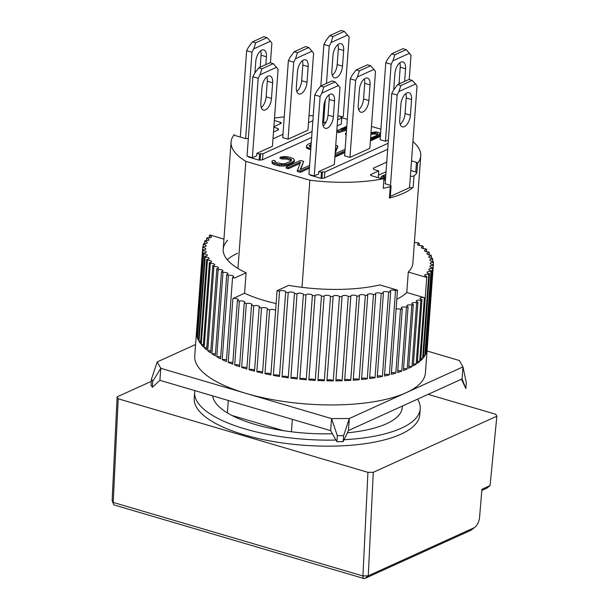<?xml version="1.0" encoding="UTF-8"?>
<svg xmlns="http://www.w3.org/2000/svg" width="609" height="609" viewBox="0 0 609 609"><rect width="100%" height="100%" fill="white"/><g stroke="black" fill="none" stroke-linecap="round" stroke-linejoin="round"><path stroke-width="0.91" d="M323.166 125.842A9.637 4.826 106.4 0 0 328.053 115.086L333.382 116.654A9.637 4.826 -73.6 0 1 325.335 128.316A9.637 4.826 -73.6 0 1 322.732 121.495L323.881 105.844A9.637 4.826 -73.6 0 1 329.872 94.403A9.637 4.826 -73.6 0 1 331.928 94.182A9.637 4.826 -73.6 0 1 334.531 101.01L329.195 99.434A9.637 4.826 106.4 0 0 328.761 95.088M308.93 174.372L314.769 94.935L316.581 91.479L320.623 86.097L331.989 80.936L335.194 81.88L339.989 87.475L334.333 164.506L318.773 171.571L318.598 173.976L314.267 175.94L308.93 174.372M328.053 115.086L329.195 99.434M314.769 94.935L320.106 96.511L314.267 175.94M320.106 96.511L321.917 93.048L323.828 87.041L320.623 86.097M333.382 116.654L334.531 101.01M321.917 93.048L338.581 85.481M335.194 81.88L323.828 87.041M237.974 268.485L245.846 161.37L309.874 180.226A95.095 32.68 -175.8 0 0 383.959 178.643L383.251 188.272A95.095 32.68 4.2 0 0 390.278 186.658A2.573 0.883 4.2 0 0 391.085 186.088L390.24 197.522A2.573 0.883 -175.8 0 1 389.44 198.085A95.095 32.68 4.2 0 0 403.341 193.304A95.095 32.68 4.2 0 0 413.161 187.313A2.573 0.883 -175.8 0 1 409.56 187.549M309.874 180.226L302.011 287.341M292.32 419.327L291.406 431.766M227.37 412.902L228.284 400.471M245.846 161.37A95.095 32.68 -175.8 0 1 231.07 142.019A95.095 32.68 -175.8 0 1 234.282 134.559L234.252 134.977M347.305 119.311L341.938 117.735A95.095 32.68 4.2 0 0 341.862 117.72M313.239 115.695A95.095 32.68 4.2 0 0 309.014 115.649M284.251 116.852A95.095 32.68 4.2 0 0 274.499 118.123M411.517 160.898L416.48 162.359A2.573 0.883 -175.8 0 1 417.622 163.197A2.573 0.883 -175.8 0 1 417.538 163.395A95.095 32.68 4.2 0 0 420.743 155.942A95.095 32.68 4.2 0 0 412.932 141.57M417.538 163.395L416.83 173.025A95.095 32.68 4.2 0 1 414.006 175.879A2.573 0.883 -175.8 0 1 410.397 176.115M248.35 138.258L248.206 138.327A2.573 0.883 -175.8 0 1 244.651 138.342L235.34 135.594A2.573 0.883 -175.8 0 1 234.199 134.764A2.573 0.883 -175.8 0 1 234.282 134.559M380.914 129.207L371.46 126.428M274.332 120.491L280.163 122.211A2.573 0.883 -175.8 0 1 281.312 123.048A2.573 0.883 -175.8 0 1 280.878 123.49L273.875 126.672M273.829 127.258L277.871 128.453L278.587 129.725L273.479 132.039M383.959 178.643A2.573 0.883 -175.8 0 1 380.968 178.49L371.65 175.742A2.573 0.883 -175.8 0 1 370.508 174.912A2.573 0.883 -175.8 0 1 370.942 174.471L378.752 170.923L373.949 169.508L373.233 168.236L386.753 162.101M341.375 122.782L341.938 116.707L340.873 117.194L341.725 118.001L341.284 124.023L337.173 125.888M311.641 137.482L262.509 159.794L259.099 160.144L248.426 157L248.457 156.559M346.506 130.273L338.794 132.572L336.792 131.978L336.884 130.775L338.886 131.369L346.59 129.062M346.171 134.741L345.463 134.536L345.554 133.333L346.262 133.538M377.709 134.863L375.426 134.079L370.896 134.102M370.546 138.875L378.044 135.883L380.419 133.645L380.008 135.655L379.247 136.34L370.455 140.078M335.27 151.801L337.759 145.924L337.675 147.127L335.178 153.004M344.9 152.098L334.912 156.635M387.689 149.289L324.407 178.026L320.996 178.376L310.324 175.232L310.362 174.791M299.925 163.471L288.308 168.746L286.169 168.114L286.26 166.912L288.392 167.544L300.481 162.055L297.2 171.365L300.397 172.309L309.387 168.229M309.593 165.374L300.168 169.652L303.67 161.408L300.694 169.416M310.735 149.829L306.586 147.926L306.464 145.757L306.586 147.926M291.285 160.707L286.824 159.033L282.165 159.018L280.033 158.386L280.117 157.183L282.256 157.815L282.165 159.018M272.223 162.101L277.719 164.4L284.464 164.803L288.247 163.882L292.784 161.819L294.436 160.274L294.345 161.476L292.693 163.022L288.164 165.085L284.373 166.006L279.714 165.991L274.431 164.658L272.139 163.303L272.01 161.134L272.139 163.303M283.489 430.662L232.006 415.498M391.085 186.088A2.573 0.883 4.2 0 0 389.935 185.25L385.162 183.712M416.861 172.613A2.573 0.883 4.2 0 0 415.772 171.989L410.809 170.528M378.44 175.179L386.045 171.73M378.752 170.923L378.258 177.691M277.871 128.453L277.75 130.105M260.165 159.657L260.606 153.643L262.951 153.773L262.509 159.794M341.725 118.001L337.614 119.874M312.082 131.46L262.951 153.773M337.858 116.563L339.266 115.923L341.938 116.707M312.874 120.719L308.497 122.706M282.972 134.3L272.984 138.837M259.099 160.144L259.541 154.123L256.876 153.339L256.693 155.744L252.37 157.708L247.033 156.14L252.864 76.704L254.676 73.247L258.726 67.865L270.091 62.704L273.296 63.648L278.092 69.243L272.436 146.274L256.876 153.339M260.606 153.643L259.541 154.123M338.794 132.572L338.886 131.369M346.315 132.777L345.554 133.333M346.65 128.217L341.238 129.793L346.719 127.304M346.795 126.276L336.884 130.775M371.779 138.563L371.688 139.766M373.515 137.946L373.424 139.149M378.044 135.883L377.961 137.086M379.338 135.137L379.247 136.34M380.1 134.452L380.008 135.655M380.419 133.645L379.323 132.64L375.913 131.864L371.003 132.633M370.988 132.899L371.916 133.173L371.833 134.376M371.916 133.173L373.051 132.831L372.959 134.033M373.051 132.831L374.322 132.754L374.231 133.957M374.322 132.754L375.509 132.876L375.426 134.079M375.509 132.876L377.511 133.462L377.42 134.665M377.511 133.462L378.052 134.46M378.098 133.866L376.712 135.495L370.607 138.068M335.003 155.432L344.991 150.895M345.105 149.243L335.125 153.78M337.759 145.924L335.742 145.33M320.996 178.376L321.438 172.355L322.504 171.875L322.062 177.889M322.504 171.875L324.856 172.004L324.407 178.026M388.131 143.267L324.856 172.004M380.381 136.401L370.394 140.938M344.869 152.532L334.881 157.069M318.773 171.571L321.438 172.355M288.308 168.746L288.392 167.544M297.291 170.162L300.488 171.106L300.397 172.309M300.488 171.106L309.471 167.026M303.67 161.408L300.465 160.464L286.26 166.912M311.252 142.78L308.116 144.204L306.464 145.757M306.677 146.723L307.492 147.416L307.408 148.619M307.492 147.416L308.969 148.078L308.885 149.281M308.969 148.078L310.826 148.626M282.256 157.815L285.187 157.548L290.112 158.774L291.696 159.916L290.645 161.195L286.116 163.25L282.934 163.897L276.334 162.633L274.75 161.484L275.298 160.966L275.222 162.078M275.298 160.966L273.167 160.342L272.01 161.134M273.045 162.793L272.954 163.996M274.522 163.456L274.431 164.658M277.719 164.4L277.635 165.602M279.805 164.788L279.714 165.991M281.83 164.932L281.739 166.135M284.464 164.803L284.373 166.006M286.382 164.46L286.291 165.663M288.247 163.882L288.164 165.085M292.784 161.819L292.693 163.022M293.941 161.027L293.85 162.23M294.436 160.274L293.401 158.606L288.727 157.008L284.616 156.475L280.117 157.183M283.512 157.503L283.429 158.713M285.187 157.548L285.096 158.751M286.915 157.83L286.824 159.033M290.112 158.774L290.029 159.977M291.231 159.33L291.148 160.532M385.428 180.104L383.868 179.838M381.021 178.506L381.074 177.067L381.074 178.521M385.611 177.638L383.503 177.493M326.173 121.869L323.577 123.048L322.694 122.79M307.948 130.143L288.065 139.179L282.728 137.604L288.384 60.58L290.196 57.117L294.238 51.735L305.604 46.573L308.809 47.517L313.605 53.12L307.948 130.143M388.375 139.963L385.474 141.28L380.138 139.712L385.794 62.681L387.606 59.225L391.656 53.843L403.021 48.682L406.218 49.626L411.022 55.221L409.24 79.513M349.962 157.411L344.625 155.835L350.282 78.812L352.093 75.349L356.143 69.966L367.509 64.805L370.706 65.749L375.502 71.352L369.846 148.375L349.962 157.411L355.618 80.38L350.282 78.812M310.925 147.294L309.197 146.107L311.13 144.432M385.581 178.049L383.609 177.562L382.802 176.831L383.228 176.45L383.168 177.265M383.228 176.45L384.226 176.001L384.134 177.204M384.226 176.001L385.695 176.435M385.847 174.349L382.003 176.092L381.074 177.067M381.143 177.584L382.277 178.163L382.239 178.719M382.277 178.163L383.739 178.681M383.746 178.597L385.512 178.901M311.047 145.635L310.156 146.038L310.247 144.835M309.334 146.282L309.395 145.49M310.156 146.038L309.524 146.525M390.483 185.456L397.129 95.019L398.941 91.556L415.604 83.989L417.013 85.991L409.545 187.686L390.323 196.418M406.896 92.911A9.637 4.826 106.4 0 0 400.905 104.36L399.755 120.003A9.637 4.826 106.4 0 0 402.359 126.832A9.637 4.826 106.4 0 0 410.413 115.162L411.562 99.518A9.637 4.826 106.4 0 0 408.951 92.69A9.637 4.826 106.4 0 0 406.896 92.911M415.604 83.989L412.217 80.388L409.012 79.444L397.647 84.605L400.851 85.549L412.217 80.388M398.941 91.556L400.851 85.549M397.129 95.019L391.793 93.451L393.604 89.987L397.647 84.605M385.154 183.842L391.793 93.451M411.562 99.518L406.226 97.95A9.637 4.826 106.4 0 0 405.784 93.596M406.226 97.95L405.076 113.594L410.413 115.162M400.189 124.35A9.637 4.826 106.4 0 0 405.076 113.594M427.038 350.997L459.392 360.528L462.962 366.9L349.315 418.505L331.54 418.589L160.784 368.293L157.213 361.921L195.588 344.496M462.079 378.935L462.962 366.9L466.288 382.528L465.847 388.55L462.079 378.935L348.432 430.54L343.187 441.662L343.628 435.648L337.34 435.671L331.54 418.589L330.657 430.624L159.901 380.328L152.303 387.324L152.745 381.303L151.481 379.049L157.213 361.921M159.901 380.328L160.784 368.293L152.745 381.303M348.432 430.54L349.315 418.505L343.628 435.648M461.455 379.217L465.847 388.55M151.481 379.049L151.04 385.071L152.303 387.324M337.34 435.671L336.899 441.692L330.657 430.624M336.899 441.692L343.187 441.662M261.269 107.61A9.637 4.826 106.4 0 0 266.148 96.854L271.485 98.422A9.637 4.826 -73.6 0 1 263.438 110.084A9.637 4.826 -73.6 0 1 260.835 103.264L261.984 87.612A9.637 4.826 -73.6 0 1 267.968 76.171A9.637 4.826 -73.6 0 1 270.031 75.95A9.637 4.826 -73.6 0 1 272.634 82.778L267.298 81.203A9.637 4.826 106.4 0 0 266.864 76.856M266.148 96.854L267.298 81.203M252.864 76.704L258.201 78.279L252.37 157.708M258.201 78.279L260.013 74.816L261.931 68.809L258.726 67.865M271.485 98.422L272.634 82.778M260.013 74.816L276.684 67.249M273.296 63.648L261.931 68.809M358.678 109.711A9.637 4.826 106.4 0 0 363.565 98.955L368.902 100.531A9.637 4.826 -73.6 0 1 360.848 112.193A9.637 4.826 -73.6 0 1 358.244 105.365L359.394 89.721A9.637 4.826 -73.6 0 1 365.385 78.272A9.637 4.826 -73.6 0 1 367.448 78.059A9.637 4.826 -73.6 0 1 370.051 84.879L364.715 83.311A9.637 4.826 106.4 0 0 364.281 78.964M363.565 98.955L364.715 83.311M355.618 80.38L357.43 76.924L359.34 70.91L356.143 69.966M368.902 100.531L370.051 84.879M357.43 76.924L374.093 69.35M370.706 65.749L359.34 70.91M393.726 89.82A9.637 4.826 -73.6 0 1 393.757 89.241L394.906 73.59A9.637 4.826 -73.6 0 1 400.897 62.148A9.637 4.826 -73.6 0 1 402.96 61.928A9.637 4.826 -73.6 0 1 405.564 68.756L400.227 67.18A9.637 4.826 106.4 0 0 399.793 62.834M398.948 84.019A9.637 4.826 106.4 0 0 399.078 82.832L400.227 67.18M385.794 62.681L391.13 64.257L385.474 141.28M391.13 64.257L392.942 60.793L394.86 54.787L391.656 53.843M404.635 81.439L405.564 68.756M392.942 60.793L409.613 53.227M406.218 49.626L394.86 54.787M335.978 440.048A113.084 38.862 -175.8 0 1 194.659 392.234L194.218 398.256A113.084 38.862 4.2 0 0 272.984 441.472A113.084 38.862 4.2 0 0 400.912 434.194A113.084 38.862 4.2 0 0 419.776 414.813L420.218 408.799A113.084 38.862 -175.8 0 1 401.354 428.18A113.084 38.862 -175.8 0 1 344.1 439.728M194.659 392.234A113.084 38.862 -175.8 0 1 194.872 390.628M347.358 432.816A95.095 32.68 4.2 0 0 386.411 423.78A95.095 32.68 4.2 0 0 402.275 407.482L402.382 406.043M417.546 399.154A113.084 38.862 -175.8 0 1 420.218 408.799M212.67 395.873A95.095 32.68 4.2 0 0 332.415 433.737M213.021 395.972A95.095 32.68 4.2 0 0 212.785 396.588M420.743 155.942L412.879 263.058A95.095 32.68 -175.8 0 1 408.281 272.04L406.782 292.495A95.095 32.68 -175.8 0 1 396.817 299.202M427.198 348.782A115.649 39.745 -175.8 0 1 427.198 348.812L425.432 372.883A115.649 39.745 -175.8 0 1 406.142 392.698A115.649 39.745 -175.8 0 1 275.306 400.143A115.649 39.745 -175.8 0 1 194.743 355.938L196.517 331.867A115.649 39.745 -175.8 0 1 196.517 331.844L202.706 247.597A115.649 39.745 -175.8 0 1 202.805 246.683A3.212 1.104 -175.8 0 0 205.675 246.379A3.212 1.104 -175.8 0 0 206.207 245.83A3.212 1.104 -175.8 0 0 203.292 244.513A115.649 39.745 -175.8 0 1 203.604 243.623A3.212 1.104 -175.8 0 0 206.717 243.341A3.212 1.104 -175.8 0 0 207.258 242.793A3.212 1.104 -175.8 0 0 204.594 241.499A115.649 39.745 -175.8 0 1 205.104 240.631A3.212 1.104 -175.8 0 0 208.468 240.388A3.212 1.104 -175.8 0 0 209.009 239.832A3.212 1.104 -175.8 0 0 206.588 238.576A115.649 39.745 -175.8 0 1 207.304 237.738A3.212 1.104 -175.8 0 0 210.912 237.533A3.212 1.104 -175.8 0 0 211.452 236.977A3.212 1.104 -175.8 0 0 209.275 235.767A115.649 39.745 -175.8 0 1 210.189 234.96L223.937 239.185M411.851 305.178L407.17 368.963A115.649 39.745 -175.8 0 1 403.409 370.508L408.091 306.723A3.212 1.104 -175.8 0 1 406.804 305.726A3.212 1.104 -175.8 0 1 408.563 304.881A3.212 1.104 -175.8 0 1 411.851 305.178A115.649 39.745 4.2 0 0 412.59 304.843A115.649 39.745 4.2 0 0 413.321 304.508A3.212 1.104 -175.8 0 1 411.821 303.449A3.212 1.104 -175.8 0 1 416.655 302.833A115.649 39.745 4.2 0 0 417.949 302.117A3.212 1.104 -175.8 0 1 416.236 300.998A3.212 1.104 -175.8 0 1 420.849 300.336A115.649 39.745 4.2 0 0 421.953 299.575A3.212 1.104 -175.8 0 1 420.012 298.402A3.212 1.104 -175.8 0 1 424.382 297.679L406.782 292.495M406.454 307.339L401.773 371.125A115.649 39.745 -175.8 0 1 397.616 372.541L402.298 308.755A3.212 1.104 -175.8 0 1 401.209 307.827A3.212 1.104 -175.8 0 1 403.082 306.966A3.212 1.104 -175.8 0 1 406.454 307.339A115.649 39.745 4.2 0 0 408.091 306.723M396.094 309.007A3.212 1.104 -175.8 0 1 400.501 309.311A115.649 39.745 4.2 0 0 402.298 308.755M400.501 309.311L395.82 373.096A115.649 39.745 -175.8 0 1 391.298 374.375L397.487 290.128A115.649 39.745 -175.8 0 1 395.538 290.622L389.357 374.87A115.649 39.745 -175.8 0 1 384.485 375.997L390.674 291.749A115.649 39.745 -175.8 0 1 388.595 292.183L382.406 376.431A115.649 39.745 -175.8 0 1 377.23 377.397L383.419 293.15A115.649 39.745 -175.8 0 1 381.211 293.523L375.03 377.763A115.649 39.745 -175.8 0 1 369.572 378.57L375.753 294.33A115.649 39.745 -175.8 0 1 373.446 294.627L367.257 378.874A115.649 39.745 -175.8 0 1 361.548 379.514L367.737 295.266A115.649 39.745 -175.8 0 1 365.331 295.494L359.143 379.742A115.649 39.745 -175.8 0 1 353.228 380.206L359.417 295.959A115.649 39.745 -175.8 0 1 356.927 296.119L350.746 380.366A115.649 39.745 -175.8 0 1 344.648 380.655L350.837 296.416A115.649 39.745 -175.8 0 1 348.287 296.499L342.098 380.747A115.649 39.745 -175.8 0 1 335.871 380.861L342.06 296.613A115.649 39.745 -175.8 0 1 339.457 296.629L333.268 380.876A115.649 39.745 -175.8 0 1 326.942 380.815L333.131 296.568A115.649 39.745 -175.8 0 1 330.497 296.507L324.308 380.754A115.649 39.745 -175.8 0 1 317.921 380.518L324.11 296.271A115.649 39.745 -175.8 0 1 321.461 296.134L315.272 380.381A115.649 39.745 -175.8 0 1 308.862 379.97L315.051 295.723A115.649 39.745 -175.8 0 1 312.402 295.517L306.213 379.765A115.649 39.745 -175.8 0 1 299.818 379.186L306.007 294.939A115.649 39.745 -175.8 0 1 303.373 294.657L297.184 378.905A115.649 39.745 -175.8 0 1 290.858 378.159L297.04 293.911A115.649 39.745 -175.8 0 1 294.444 293.561L288.255 377.808A115.649 39.745 -175.8 0 1 282.02 376.895L288.209 292.647A115.649 39.745 -175.8 0 1 285.651 292.236L279.462 376.484A115.649 39.745 -175.8 0 1 273.365 375.403L279.554 291.163A115.649 39.745 -175.8 0 1 277.065 290.683L270.876 374.931A115.649 39.745 -175.8 0 1 264.953 373.705L269.635 309.92A3.212 1.104 -175.8 0 1 272.71 309.448A3.212 1.104 -175.8 0 1 275.618 310.384M267.222 309.38L262.54 373.165A115.649 39.745 -175.8 0 1 256.823 371.794L261.512 308.009A3.212 1.104 -175.8 0 1 265.151 307.69A3.212 1.104 -175.8 0 1 267.549 308.938A3.212 1.104 -175.8 0 1 267.222 309.38A115.649 39.745 4.2 0 0 269.635 309.92M259.19 307.408L254.509 371.201A115.649 39.745 -175.8 0 1 249.035 369.693L253.725 305.908A3.212 1.104 -175.8 0 1 257.363 305.672A3.212 1.104 -175.8 0 1 259.64 306.906A3.212 1.104 -175.8 0 1 259.19 307.408A115.649 39.745 4.2 0 0 261.512 308.009M251.517 305.254L246.828 369.039A115.649 39.745 -175.8 0 1 241.636 367.41L246.325 303.625A3.212 1.104 -175.8 0 1 249.941 303.472A3.212 1.104 -175.8 0 1 252.096 304.683A3.212 1.104 -175.8 0 1 251.563 305.231A3.212 1.104 -175.8 0 1 251.517 305.254A115.649 39.745 4.2 0 0 253.725 305.908M244.239 302.924L239.55 366.709A115.649 39.745 -175.8 0 1 234.671 364.958L239.36 301.173A3.212 1.104 -175.8 0 1 242.93 301.097A3.212 1.104 -175.8 0 1 244.97 302.292A3.212 1.104 -175.8 0 1 244.437 302.84A3.212 1.104 -175.8 0 1 244.239 302.924A115.649 39.745 4.2 0 0 246.325 303.625M237.403 300.427L232.722 364.212A115.649 39.745 -175.8 0 1 228.185 362.355L232.882 298.562A3.212 1.104 -175.8 0 1 236.391 298.577A3.212 1.104 -175.8 0 1 238.309 299.742A3.212 1.104 -175.8 0 1 237.769 300.29A3.212 1.104 -175.8 0 1 237.403 300.427A115.649 39.745 4.2 0 0 239.36 301.173M234.366 278.107A115.649 39.745 -175.8 0 1 232.562 277.323L226.381 361.563A115.649 39.745 -175.8 0 1 222.209 359.614L228.39 275.367A115.649 39.745 -175.8 0 1 226.746 274.545L220.565 358.792A115.649 39.745 -175.8 0 1 216.781 356.76L222.97 272.512A115.649 39.745 -175.8 0 1 221.493 271.66L215.304 355.907A115.649 39.745 -175.8 0 1 211.947 353.799L218.136 269.551A115.649 39.745 -175.8 0 1 216.834 268.676L210.645 352.916A115.649 39.745 -175.8 0 1 207.73 350.761L213.911 266.514A115.649 39.745 -175.8 0 1 212.8 265.608L206.611 349.855A115.649 39.745 -175.8 0 1 204.152 347.655L210.333 263.408A115.649 39.745 -175.8 0 1 209.412 262.487L203.231 346.734A115.649 39.745 -175.8 0 1 201.236 344.504L207.425 260.256A115.649 39.745 -175.8 0 1 206.702 259.327L200.513 343.575A115.649 39.745 -175.8 0 1 199.006 341.329L205.187 257.082A115.649 39.745 -175.8 0 1 204.67 256.153L198.481 340.393A115.649 39.745 -175.8 0 1 197.468 338.147L203.657 253.9A115.649 39.745 -175.8 0 1 203.337 252.971L197.149 337.219A115.649 39.745 -175.8 0 1 196.638 334.98L202.827 250.733A115.649 39.745 -175.8 0 1 202.713 249.812L196.524 334.052A115.649 39.745 -175.8 0 1 196.517 331.867M203.132 246.706L203.292 244.513M204.434 243.676L204.594 241.499M206.428 240.722L206.588 238.576M209.123 237.868L209.275 235.767M202.706 247.597A3.212 1.104 -175.8 0 1 205.865 248.936A3.212 1.104 -175.8 0 1 205.332 249.484A3.212 1.104 -175.8 0 1 202.713 249.812M202.827 250.733A3.212 1.104 -175.8 0 1 206.238 252.08A3.212 1.104 -175.8 0 1 205.705 252.636A3.212 1.104 -175.8 0 1 203.337 252.971M203.657 253.9A3.212 1.104 -175.8 0 1 207.319 255.262A3.212 1.104 -175.8 0 1 206.786 255.81A3.212 1.104 -175.8 0 1 204.67 256.153M205.187 257.082A3.212 1.104 -175.8 0 1 209.108 258.444A3.212 1.104 -175.8 0 1 208.567 258.992A3.212 1.104 -175.8 0 1 206.702 259.327M207.425 260.256A3.212 1.104 -175.8 0 1 211.582 261.611A3.212 1.104 -175.8 0 1 211.041 262.159A3.212 1.104 -175.8 0 1 209.412 262.487M210.333 263.408A3.212 1.104 -175.8 0 1 214.733 264.748A3.212 1.104 -175.8 0 1 214.193 265.296A3.212 1.104 -175.8 0 1 212.8 265.608M213.911 266.514A3.212 1.104 -175.8 0 1 218.54 267.831A3.212 1.104 -175.8 0 1 218.007 268.386A3.212 1.104 -175.8 0 1 216.834 268.676M218.136 269.551A3.212 1.104 -175.8 0 1 221.394 269.764A3.212 1.104 -175.8 0 1 222.978 270.845A3.212 1.104 -175.8 0 1 222.445 271.401A3.212 1.104 -175.8 0 1 221.493 271.66M222.97 272.512A3.212 1.104 -175.8 0 1 226.335 272.657A3.212 1.104 -175.8 0 1 228.025 273.768A3.212 1.104 -175.8 0 1 227.492 274.324A3.212 1.104 -175.8 0 1 226.746 274.545M228.39 275.367A3.212 1.104 -175.8 0 1 231.839 275.443A3.212 1.104 -175.8 0 1 233.65 276.585A3.212 1.104 -175.8 0 1 233.11 277.141A3.212 1.104 -175.8 0 1 232.562 277.323M397.487 290.128L379.871 284.936A95.095 32.68 -175.8 0 1 288.78 285.362L277.065 290.683M276.121 303.571A95.095 32.68 -175.8 0 1 244.59 293.249L246.097 272.786A95.095 32.68 -175.8 0 1 223.206 249.127A95.095 32.68 -175.8 0 1 227.637 240.319M227.248 259.708A95.095 32.68 -175.8 0 1 237.563 253.291M424.382 297.679L419.715 361.472A115.649 39.745 -175.8 0 1 417.272 363.36L421.953 299.575M408.281 272.04L425.881 277.217A115.649 39.745 -175.8 0 0 426.81 276.425A3.212 1.104 -175.8 0 1 424.633 275.207A3.212 1.104 -175.8 0 1 428.782 274.446L422.593 358.693A115.649 39.745 -175.8 0 1 420.629 360.673L426.81 276.425M429.497 273.608A3.212 1.104 -175.8 0 1 427.076 272.352A3.212 1.104 -175.8 0 1 430.982 271.553L424.793 355.801A115.649 39.745 -175.8 0 1 423.308 357.856L429.497 273.608A115.649 39.745 -175.8 0 1 428.782 274.446M431.492 270.685A3.212 1.104 -175.8 0 1 428.827 269.399A3.212 1.104 -175.8 0 1 432.489 268.569L426.3 352.809A115.649 39.745 -175.8 0 1 425.31 354.933L431.492 270.685A115.649 39.745 -175.8 0 1 430.982 271.553M432.793 267.678A3.212 1.104 -175.8 0 1 429.878 266.354A3.212 1.104 -175.8 0 1 433.281 265.501L427.099 349.749A115.649 39.745 -175.8 0 1 426.604 351.926L432.793 267.678A115.649 39.745 -175.8 0 1 432.489 268.569M427.198 348.812A115.649 39.745 -175.8 0 1 427.198 348.843L433.38 264.595A115.649 39.745 -175.8 0 1 433.281 265.501M433.38 264.595A3.212 1.104 -175.8 0 1 430.22 263.255A3.212 1.104 -175.8 0 1 433.372 262.38L433.212 264.58M414.402 242.344A3.212 1.104 -175.8 0 0 417.949 242.633A115.649 39.745 -175.8 0 1 419.251 243.516A3.212 1.104 -175.8 0 0 417.546 244.354A3.212 1.104 -175.8 0 0 422.174 245.671A115.649 39.745 -175.8 0 1 423.285 246.576A3.212 1.104 -175.8 0 0 421.352 247.437A3.212 1.104 -175.8 0 0 425.752 248.776A115.649 39.745 -175.8 0 1 426.673 249.698A3.212 1.104 -175.8 0 0 424.503 250.573A3.212 1.104 -175.8 0 0 428.66 251.928A115.649 39.745 -175.8 0 1 429.391 252.857A3.212 1.104 -175.8 0 0 426.978 253.747A3.212 1.104 -175.8 0 0 430.898 255.102A115.649 39.745 -175.8 0 1 431.416 256.039A3.212 1.104 -175.8 0 0 428.766 256.929A3.212 1.104 -175.8 0 0 432.428 258.285A115.649 39.745 -175.8 0 1 432.748 259.221A3.212 1.104 -175.8 0 0 429.847 260.104A3.212 1.104 -175.8 0 0 433.265 261.459A115.649 39.745 -175.8 0 1 433.372 262.38M414.531 240.54A3.212 1.104 -175.8 0 1 414.592 240.532L414.455 242.359M246.097 272.786L234.381 278.107M244.59 293.249L232.882 298.562M279.554 291.163A3.212 1.104 -175.8 0 1 283.147 290.66A3.212 1.104 -175.8 0 1 285.796 291.947A3.212 1.104 -175.8 0 1 285.651 292.236M288.209 292.647A3.212 1.104 -175.8 0 1 291.749 292.054A3.212 1.104 -175.8 0 1 294.52 293.355A3.212 1.104 -175.8 0 1 294.444 293.561M297.04 293.911A3.212 1.104 -175.8 0 1 300.511 293.218A3.212 1.104 -175.8 0 1 303.404 294.535A3.212 1.104 -175.8 0 1 303.373 294.657M306.007 294.939A3.212 1.104 -175.8 0 1 309.387 294.147A3.212 1.104 -175.8 0 1 312.402 295.479A3.212 1.104 -175.8 0 1 312.402 295.517M315.051 295.723A3.212 1.104 -175.8 0 1 315.051 295.708A3.212 1.104 -175.8 0 1 318.271 294.84A3.212 1.104 -175.8 0 1 321.461 296.134M324.11 296.271A3.212 1.104 -175.8 0 1 324.102 296.172A3.212 1.104 -175.8 0 1 327.193 295.289A3.212 1.104 -175.8 0 1 330.497 296.507M333.131 296.568A3.212 1.104 -175.8 0 1 333.093 296.377A3.212 1.104 -175.8 0 1 336.061 295.494A3.212 1.104 -175.8 0 1 339.457 296.629M342.06 296.613A3.212 1.104 -175.8 0 1 341.976 296.339A3.212 1.104 -175.8 0 1 344.823 295.449A3.212 1.104 -175.8 0 1 348.287 296.499M350.837 296.416A3.212 1.104 -175.8 0 1 350.693 296.043A3.212 1.104 -175.8 0 1 353.41 295.159A3.212 1.104 -175.8 0 1 356.927 296.119M359.417 295.959A3.212 1.104 -175.8 0 1 359.188 295.51A3.212 1.104 -175.8 0 1 361.784 294.619A3.212 1.104 -175.8 0 1 365.331 295.494M367.737 295.266A3.212 1.104 -175.8 0 1 367.41 294.726A3.212 1.104 -175.8 0 1 369.876 293.835A3.212 1.104 -175.8 0 1 373.446 294.627M375.753 294.33A3.212 1.104 -175.8 0 1 375.304 293.705A3.212 1.104 -175.8 0 1 377.656 292.815A3.212 1.104 -175.8 0 1 381.211 293.523M383.419 293.15A3.212 1.104 -175.8 0 1 382.825 292.449A3.212 1.104 -175.8 0 1 385.055 291.566A3.212 1.104 -175.8 0 1 388.595 292.183M390.674 291.749A3.212 1.104 -175.8 0 1 389.935 290.965A3.212 1.104 -175.8 0 1 392.044 290.09A3.212 1.104 -175.8 0 1 395.538 290.622M419.251 243.516L419.114 245.435M423.285 246.576L423.141 248.571M426.673 249.698L426.521 251.761M429.391 252.857L429.231 254.973M431.416 256.039L431.256 258.193M432.748 259.221L432.588 261.406M420.849 300.336L416.168 364.121A115.649 39.745 -175.8 0 1 413.267 365.902L417.949 302.117M416.655 302.833L411.973 366.618A115.649 39.745 -175.8 0 1 408.639 368.293L413.321 304.508M411.973 366.618A3.212 1.104 4.2 0 0 408.776 366.405M416.168 364.121A3.212 1.104 4.2 0 0 413.412 363.931M419.715 361.472A3.212 1.104 4.2 0 0 417.424 361.312M422.593 358.693A3.212 1.104 4.2 0 0 420.781 358.564M424.793 355.801A3.212 1.104 4.2 0 0 423.468 355.709M426.3 352.809A3.212 1.104 4.2 0 0 425.47 352.756M197.308 335.026A3.212 1.104 4.2 0 0 196.638 334.98M198.641 338.239A3.212 1.104 4.2 0 0 197.468 338.147M200.666 341.459A3.212 1.104 4.2 0 0 199.006 341.329M203.383 344.671A3.212 1.104 4.2 0 0 201.236 344.504M206.763 347.861A3.212 1.104 4.2 0 0 204.152 347.655M210.79 350.997A3.212 1.104 4.2 0 0 207.73 350.761M215.441 354.073A3.212 1.104 4.2 0 0 211.947 353.799M220.686 357.064A3.212 1.104 4.2 0 0 216.781 356.76M226.495 359.949A3.212 1.104 4.2 0 0 222.209 359.614M232.828 362.72A3.212 1.104 4.2 0 0 228.185 362.355M239.657 365.347A3.212 1.104 4.2 0 0 234.671 364.958M246.919 367.821A3.212 1.104 4.2 0 0 241.636 367.41M254.585 370.127A3.212 1.104 4.2 0 0 251.875 369.358A3.212 1.104 4.2 0 0 249.035 369.693M262.608 372.244A3.212 1.104 4.2 0 0 259.792 371.391A3.212 1.104 4.2 0 0 256.823 371.794M270.936 374.17A3.212 1.104 4.2 0 0 268.021 373.233A3.212 1.104 4.2 0 0 264.953 373.705M279.508 375.89A3.212 1.104 4.2 0 0 276.524 374.862A3.212 1.104 4.2 0 0 273.365 375.403M288.285 377.382A3.212 1.104 4.2 0 0 285.248 376.271A3.212 1.104 4.2 0 0 282.02 376.895M297.207 378.653A3.212 1.104 4.2 0 0 294.139 377.451A3.212 1.104 4.2 0 0 290.858 378.159M306.22 379.681A3.212 1.104 4.2 0 0 303.137 378.395A3.212 1.104 4.2 0 0 299.818 379.186M315.272 380.381A3.212 1.104 4.2 0 0 312.105 379.087A3.212 1.104 4.2 0 0 308.862 379.94M324.308 380.754A3.212 1.104 4.2 0 0 321.156 379.544A3.212 1.104 4.2 0 0 317.936 380.313M333.268 380.876A3.212 1.104 4.2 0 0 330.147 379.757A3.212 1.104 4.2 0 0 326.972 380.442M342.098 380.747A3.212 1.104 4.2 0 0 339.03 379.712A3.212 1.104 4.2 0 0 335.909 380.32M350.746 380.366A3.212 1.104 4.2 0 0 347.747 379.422A3.212 1.104 4.2 0 0 344.702 379.947M359.143 379.742A3.212 1.104 4.2 0 0 356.242 378.882A3.212 1.104 4.2 0 0 353.296 379.338M367.257 378.874A3.212 1.104 4.2 0 0 364.464 378.105A3.212 1.104 4.2 0 0 361.624 378.486M375.03 377.763A3.212 1.104 4.2 0 0 369.655 377.397M382.406 376.431A3.212 1.104 4.2 0 0 377.329 376.08M389.357 374.87A3.212 1.104 4.2 0 0 384.591 374.543M395.82 373.096A3.212 1.104 4.2 0 0 391.412 372.799M401.773 371.125A3.212 1.104 4.2 0 0 397.738 370.851M407.17 368.963A3.212 1.104 4.2 0 0 403.539 368.711M296.781 91.479A9.637 4.826 106.4 0 0 301.668 80.723L307.005 82.299A9.637 4.826 -73.6 0 1 298.95 93.961A9.637 4.826 -73.6 0 1 296.347 87.133L297.497 71.489A9.637 4.826 -73.6 0 1 303.488 60.04A9.637 4.826 -73.6 0 1 305.543 59.827A9.637 4.826 -73.6 0 1 308.146 66.647L302.81 65.079A9.637 4.826 106.4 0 0 302.376 60.733M301.668 80.723L302.81 65.079M288.384 60.58L293.721 62.148L288.065 139.179M293.721 62.148L295.532 58.692L297.443 52.678L294.238 51.735M307.005 82.299L308.146 66.647M295.532 58.692L312.196 51.126M308.809 47.517L297.443 52.678M265.836 64.638L266.415 56.766A9.637 4.826 106.4 0 0 263.811 49.946A9.637 4.826 106.4 0 0 261.748 50.159A9.637 4.826 106.4 0 0 255.757 61.608L254.927 72.913M245.648 138.54L251.981 52.267L253.793 48.811L270.457 41.245L271.873 43.239L270.434 62.803M270.457 41.245L267.069 37.636L263.872 36.692L252.507 41.854L255.704 42.797L267.069 37.636M253.793 48.811L255.704 42.797M251.981 52.267L246.645 50.699L248.457 47.236L252.507 41.854M240.304 137.063L246.645 50.699M266.415 56.766L261.078 55.198A9.637 4.826 106.4 0 0 260.644 50.851M261.078 55.198L260.195 67.196M428.119 394.35L495.787 414.28L496.86 416.191L373.271 472.31L367.935 472.34L118.207 398.788L117.134 396.87L151.314 381.356M367.935 472.34L362.934 575.977L113.205 502.425L112.14 500.354L117.134 396.87M112.14 500.354L113.388 504.001A3.852 1.926 106.4 0 1 113.205 502.425L118.207 398.788M496.86 416.191L490.055 485.601L481.917 489.293L479.58 517.254A8.998 4.499 -73.6 0 1 475.043 527.135A8.998 4.499 -73.6 0 1 474.008 527.79L368.278 575.794L373.271 472.31M486.583 488.266L490.055 485.601L487.033 487.984A3.852 1.926 -73.6 0 1 486.583 488.266L481.818 490.428M364.814 578.466A3.852 1.926 -73.6 0 1 363.984 578.55A3.852 1.926 -73.6 0 1 362.934 575.977L368.278 575.794L364.814 578.466L470.536 530.454A12.85 6.433 106.4 0 0 472.021 529.525L475.043 527.135M113.388 504.001A3.852 1.926 106.4 0 0 114.256 504.998L363.984 578.55M332.293 75.356A9.637 4.826 106.4 0 0 337.18 64.6L342.517 66.168A9.637 4.826 -73.6 0 1 334.463 77.83A9.637 4.826 -73.6 0 1 331.859 71.009L333.009 55.358A9.637 4.826 -73.6 0 1 339 43.917A9.637 4.826 -73.6 0 1 341.063 43.696A9.637 4.826 -73.6 0 1 343.666 50.524L338.33 48.948A9.637 4.826 106.4 0 0 337.896 44.602M320.844 85.998L323.897 44.449L325.708 40.993L329.758 35.611L341.124 30.45L344.321 31.394L349.124 36.997L343.286 116.426L341.908 117.05M337.18 64.6L338.33 48.948M323.897 44.449L329.233 46.025L326.485 83.433M325.259 100.15L323.577 123.048M329.233 46.025L331.045 42.561L332.956 36.555L329.758 35.611M342.517 66.168L343.666 50.524M331.045 42.561L347.709 34.995M344.321 31.394L332.956 36.555M389.44 198.085L390.278 186.658M414.006 175.879L413.161 187.313M415.772 171.989L416.48 162.359M370.866 175.407L370.942 174.471M280.049 123.863L280.163 122.211M399.078 82.832L400.585 83.273M474.008 527.79L470.536 530.454M231.07 142.019L223.206 249.127"/></g></svg>
